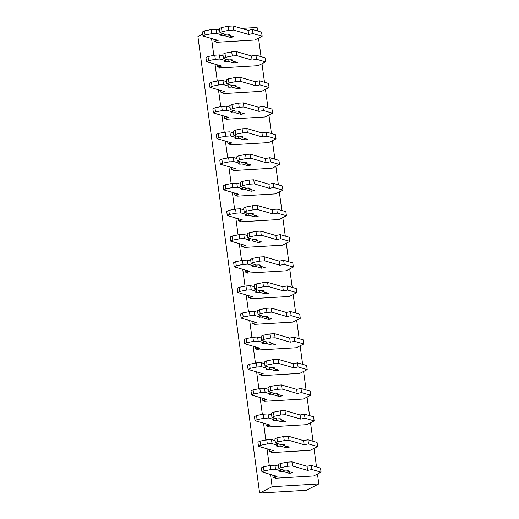 <?xml version="1.0" encoding="UTF-8"?>
<svg xmlns="http://www.w3.org/2000/svg" width="519" height="519" viewBox="0 0 519 519"><rect width="100%" height="100%" fill="white"/><g stroke="black" fill="none" stroke-linecap="round" stroke-linejoin="round"><path stroke-width="0.78" d="M259.623 493.05L306.288 490.28L318.802 483.922L272.144 486.692L259.623 493.05L197.914 36.609L202.767 34.144M257.567 30.978L257.093 27.481L241.439 28.409M219.563 29.706L217.87 29.81M211.544 38.51L213.828 55.377M215.015 64.155L217.292 81.022M218.48 89.8L220.763 106.667M221.95 115.439L224.227 132.306M225.415 141.084L227.698 157.951M228.879 166.722L231.163 183.596M232.35 192.367L234.627 209.235M235.814 218.012L238.098 234.88M239.285 243.651L241.562 260.519M242.749 269.296L245.033 286.164M246.214 294.935L248.497 311.809M249.684 320.58L251.962 337.447M253.149 346.225L255.432 363.092M256.62 371.864L258.897 388.737M260.084 397.509L262.367 414.376M263.555 423.154L265.832 440.021M267.019 448.792L269.303 465.66M270.483 474.437L272.144 486.692M258.527 38.095L261.031 56.623M261.991 63.733L264.502 82.261M265.462 89.378L267.966 107.907M268.926 115.017L271.431 133.545M272.397 140.662L274.901 159.19M275.861 166.307L278.366 184.835M279.326 191.946L281.836 210.474M282.797 217.591L285.301 236.119M286.261 243.236L288.765 261.764M289.732 268.874L292.236 287.403M293.196 294.52L295.7 313.048M296.667 320.158L299.171 338.686M300.131 345.803L302.635 364.332M303.596 371.448L306.106 389.977M307.066 397.087L309.571 415.615M310.531 422.732L313.035 441.26M314.001 448.377L316.506 466.905M317.466 474.016L318.802 483.922M216.073 41.805L216.144 42.318L254.712 40.034L262.147 36.252L253.019 33.599L248.659 34.449L233.524 30.05L228.814 30.336L222.035 31.659L219.965 32.71L225.415 34.293A4.197 0.681 -7.7 0 1 229.242 34.462A4.197 0.681 -7.7 0 1 228.139 35.084L233.9 36.81L230.384 37.387L224.746 35.753L224.519 34.033M265.618 61.897L256.483 59.237L255.932 55.137L265.06 57.791L265.618 61.897L258.177 65.673L219.608 67.963L219.537 67.451M269.082 87.536L259.948 84.882L259.396 80.782L268.531 83.436L269.082 87.536L261.641 91.318L223.073 93.602L223.008 93.089M272.553 113.181L263.418 110.528L262.861 106.421L271.995 109.074L272.553 113.181L265.112 116.957L226.544 119.247L226.472 118.734M276.017 138.82L266.883 136.166L266.331 132.066L275.459 134.719L276.017 138.82L268.576 142.602L230.008 144.892L229.943 144.379M279.482 164.465L270.354 161.811L269.796 157.705L278.93 160.365L279.482 164.465L272.047 168.247L233.479 170.53L233.407 170.018M282.952 190.11L273.818 187.456L273.266 183.35L282.394 186.003L282.952 190.11L275.511 193.885L236.943 196.176L236.872 195.663M286.417 215.748L277.289 213.095L276.731 208.995L285.865 211.648L286.417 215.748L278.975 219.531L240.407 221.821L240.342 221.308M289.887 241.393L280.753 238.74L280.195 234.633L289.33 237.293L289.887 241.393L282.446 245.176L243.878 247.459L243.807 246.947M293.352 267.038L284.217 264.379L283.666 260.279L292.794 262.932L293.352 267.038L285.911 270.814L247.342 273.104L247.278 272.592M296.816 292.677L287.688 290.024L287.13 285.924L296.265 288.577L296.816 292.677L289.381 296.459L250.813 298.743L250.742 298.23M300.287 318.322L291.153 315.669L290.601 311.562L299.729 314.216L300.287 318.322L292.846 322.098L254.278 324.388L254.206 323.875M303.751 343.961L294.623 341.307L294.065 337.207L303.2 339.861L303.751 343.961L296.317 347.743L257.748 350.033L257.677 349.521M307.222 369.606L298.088 366.952L297.53 362.846L306.664 365.506L307.222 369.606L299.781 373.388L261.213 375.672L261.141 375.159M310.686 395.251L301.552 392.598L301.001 388.491L310.135 391.144L310.686 395.251L303.245 399.027L264.677 401.317L264.612 400.804M314.157 420.89L305.023 418.236L304.465 414.136L313.599 416.789L314.157 420.89L306.716 424.672L268.148 426.962L268.076 426.443M317.622 446.535L308.487 443.881L307.936 439.775L317.064 442.435L317.622 446.535L310.18 450.317L271.612 452.6L271.541 452.088M321.086 472.18L311.958 469.52L311.4 465.42L320.534 468.073L321.086 472.18L313.651 475.955L275.083 478.246L275.012 477.733M213.809 39.172L214.088 41.228L216.76 42.007L216.144 42.318M219.647 30.323L216.021 29.272L211.311 29.551L204.531 30.881L202.462 31.931L203.02 36.032L218.155 40.43L214.088 41.228M204.531 30.881L205.083 34.981L203.02 36.032M211.311 29.551L211.862 33.657L205.083 34.981M216.021 29.272L216.579 33.378L211.862 33.657M221.795 33.242L222.028 34.961L216.579 33.378M224.746 35.753A4.197 0.681 -7.7 0 1 220.925 35.584A4.197 0.681 -7.7 0 1 222.028 34.961M228.01 34.15L228.139 35.084M262.147 36.252L261.595 32.152L252.461 29.492L248.101 30.349L232.973 25.95L228.256 26.229L221.477 27.559L219.414 28.61L219.965 32.71M221.477 27.559L222.035 31.659M228.256 26.229L228.814 30.336M232.973 25.95L233.524 30.05M248.101 30.349L248.659 34.449M252.461 29.492L253.019 33.599M217.273 64.81L217.552 66.873L220.225 67.652L219.608 67.963M223.112 55.968L219.492 54.917L214.775 55.196L207.996 56.526L205.933 57.57L206.484 61.677L221.619 66.075L217.552 66.873M207.996 56.526L208.554 60.626L206.484 61.677M214.775 55.196L215.333 59.296L208.554 60.626M219.492 54.917L220.043 59.017L215.333 59.296M225.259 58.887L225.493 60.6L220.043 59.017M231.48 59.795L231.604 60.729L237.365 62.455L233.855 63.033L228.217 61.391L227.984 59.679M228.217 61.391A4.197 0.681 -7.7 0 1 224.39 61.229A4.197 0.681 -7.7 0 1 225.493 60.6M255.932 55.137L251.572 55.994L236.437 51.595L231.721 51.874L224.948 53.204L222.878 54.248L223.436 58.355L228.885 59.938A4.197 0.681 -7.7 0 1 232.707 60.1A4.197 0.681 -7.7 0 1 231.604 60.729M224.948 53.204L225.499 57.304L223.436 58.355M231.721 51.874L232.278 55.974L225.499 57.304M236.437 51.595L236.995 55.695L232.278 55.974M251.572 55.994L252.124 60.094L236.995 55.695M256.483 59.237L252.124 60.094M220.744 90.455L221.023 92.512L223.689 93.29L223.073 93.602M226.576 81.613L222.956 80.555L218.246 80.834L211.467 82.164L209.397 83.215L209.955 87.315L225.09 91.72L221.023 92.512M211.467 82.164L212.018 86.271L209.955 87.315M218.246 80.834L218.797 84.941L212.018 86.271M222.956 80.555L223.514 84.662L218.797 84.941M228.73 84.526L228.963 86.245L223.514 84.662M234.945 85.434L235.075 86.368L240.835 88.094L237.319 88.671L231.682 87.036L231.448 85.317M231.682 87.036A4.197 0.681 -7.7 0 1 227.86 86.868A4.197 0.681 -7.7 0 1 228.963 86.245M259.396 80.782L255.037 81.632L239.901 77.234L235.191 77.513L228.412 78.843L226.349 79.894L226.9 83.994L232.35 85.583A4.197 0.681 -7.7 0 1 236.177 85.745A4.197 0.681 -7.7 0 1 235.075 86.368M228.412 78.843L228.963 82.949L226.9 83.994M235.191 77.513L235.743 81.619L228.963 82.949M239.901 77.234L240.459 81.34L235.743 81.619M255.037 81.632L255.595 85.739L240.459 81.34M259.948 84.882L255.595 85.739M224.208 116.094L224.487 118.157L227.16 118.935L226.544 119.247M230.047 107.251L226.427 106.2L221.71 106.479L214.931 107.809L212.868 108.86L213.419 112.96L228.555 117.359L224.487 118.157M214.931 107.809L215.489 111.909L213.419 112.96M221.71 106.479L222.262 110.579L215.489 111.909M226.427 106.2L226.978 110.3L222.262 110.579M232.194 110.171L232.428 111.89L226.978 110.3M238.416 111.079L238.539 112.013L244.3 113.739L240.79 114.316L235.152 112.675L234.919 110.962M235.152 112.675A4.197 0.681 -7.7 0 1 231.325 112.513A4.197 0.681 -7.7 0 1 232.428 111.89M262.861 106.421L258.507 107.277L243.372 102.879L238.656 103.158L231.876 104.488L229.813 105.539L230.371 109.639L235.821 111.222A4.197 0.681 -7.7 0 1 239.642 111.39A4.197 0.681 -7.7 0 1 238.539 112.013M231.876 104.488L232.434 108.588L230.371 109.639M238.656 103.158L239.214 107.258L232.434 108.588M243.372 102.879L243.924 106.979L239.214 107.258M258.507 107.277L259.059 111.377L243.924 106.979M263.418 110.528L259.059 111.377M227.672 141.739L227.951 143.802L230.624 144.574L230.008 144.892M233.511 132.896L229.891 131.845L225.175 132.124L218.395 133.454L216.332 134.499L216.89 138.605L232.019 143.004L227.951 143.802M218.395 133.454L218.953 137.554L216.89 138.605M225.175 132.124L225.733 136.225L218.953 137.554M229.891 131.845L230.442 135.946L225.733 136.225M235.665 135.809L235.892 137.529L230.442 135.946M241.88 136.718L242.003 137.658L247.771 139.384L244.254 139.961L238.617 138.32L238.383 136.601M238.617 138.32A4.197 0.681 -7.7 0 1 234.796 138.158A4.197 0.681 -7.7 0 1 235.892 137.529M266.331 132.066L261.972 132.922L246.836 128.517L242.126 128.803L235.347 130.126L233.278 131.177L233.835 135.284L239.285 136.867A4.197 0.681 -7.7 0 1 243.106 137.029A4.197 0.681 -7.7 0 1 242.003 137.658M235.347 130.126L235.898 134.233L233.835 135.284M242.126 128.803L242.678 132.903L235.898 134.233M246.836 128.517L247.394 132.624L242.678 132.903M261.972 132.922L262.53 137.022L247.394 132.624M266.883 136.166L262.53 137.022M231.143 167.384L231.422 169.441L234.095 170.219L233.479 170.53M236.982 158.535L233.355 157.484L228.645 157.763L221.866 159.093L219.803 160.144L220.354 164.244L235.49 168.643L231.422 169.441M221.866 159.093L222.417 163.2L220.354 164.244M228.645 157.763L229.197 161.87L222.417 163.2M233.355 157.484L233.913 161.591L229.197 161.87M239.129 161.454L239.363 163.174L233.913 161.591M245.344 162.363L245.474 163.297L251.235 165.023L247.725 165.6L242.081 163.965L241.854 162.246M242.081 163.965A4.197 0.681 -7.7 0 1 238.26 163.796A4.197 0.681 -7.7 0 1 239.363 163.174M269.796 157.705L265.436 158.561L250.307 154.162L245.591 154.441L238.811 155.771L236.748 156.822L237.3 160.922L242.749 162.505A4.197 0.681 -7.7 0 1 246.577 162.674A4.197 0.681 -7.7 0 1 245.474 163.297M238.811 155.771L239.369 159.871L237.3 160.922M245.591 154.441L246.149 158.548L239.369 159.871M250.307 154.162L250.859 158.269L246.149 158.548M265.436 158.561L265.994 162.668L250.859 158.269M270.354 161.811L265.994 162.668M234.607 193.023L234.886 195.086L237.559 195.864L236.943 196.176M240.446 184.18L236.826 183.129L232.11 183.408L225.33 184.738L223.267 185.789L223.819 189.889L238.954 194.288L234.886 195.086M225.33 184.738L225.888 188.838L223.819 189.889M232.11 183.408L232.668 187.508L225.888 188.838M236.826 183.129L237.378 187.229L232.668 187.508M242.6 187.1L242.827 188.812L237.378 187.229M248.815 188.008L248.938 188.942L254.706 190.668L251.19 191.245L245.552 189.604L245.318 187.891M245.552 189.604A4.197 0.681 -7.7 0 1 241.724 189.441A4.197 0.681 -7.7 0 1 242.827 188.812M273.266 183.35L268.907 184.206L253.772 179.808L249.062 180.087L242.282 181.416L240.213 182.461L240.771 186.568L246.22 188.15A4.197 0.681 -7.7 0 1 250.041 188.319A4.197 0.681 -7.7 0 1 248.938 188.942M242.282 181.416L242.834 185.517L240.771 186.568M249.062 180.087L249.613 184.187L242.834 185.517M253.772 179.808L254.329 183.908L249.613 184.187M268.907 184.206L269.458 188.306L254.329 183.908M273.818 187.456L269.458 188.306M238.078 218.668L238.357 220.731L241.03 221.503L240.407 221.821M243.911 209.825L240.291 208.768L235.581 209.053L228.801 210.377L226.732 211.428L227.29 215.534L242.425 219.933L238.357 220.731M228.801 210.377L229.353 214.483L227.29 215.534M235.581 209.053L236.132 213.153L229.353 214.483M240.291 208.768L240.848 212.874L236.132 213.153M246.064 212.738L246.298 214.457L240.848 212.874M252.279 213.646L252.409 214.587L258.17 216.306L254.654 216.89L249.016 215.249L248.783 213.53M249.016 215.249A4.197 0.681 -7.7 0 1 245.195 215.08A4.197 0.681 -7.7 0 1 246.298 214.457M276.731 208.995L272.371 209.845L257.242 205.446L252.526 205.725L245.747 207.055L243.683 208.106L244.235 212.206L249.684 213.796A4.197 0.681 -7.7 0 1 253.512 213.958A4.197 0.681 -7.7 0 1 252.409 214.587M245.747 207.055L246.304 211.162L244.235 212.206M252.526 205.725L253.077 209.832L246.304 211.162M257.242 205.446L257.794 209.553L253.077 209.832M272.371 209.845L272.929 213.951L257.794 209.553M277.289 213.095L272.929 213.951M241.543 244.313L241.822 246.369L244.494 247.148L243.878 247.459M247.381 235.464L243.761 234.413L239.045 234.692L232.265 236.022L230.202 237.073L230.754 241.173L245.889 245.571L241.822 246.369M232.265 236.022L232.823 240.122L230.754 241.173M239.045 234.692L239.603 238.798L232.823 240.122M243.761 234.413L244.313 238.519L239.603 238.798M249.529 238.383L249.762 240.102L244.313 238.519M255.75 239.291L255.873 240.226L261.634 241.951L258.125 242.529L252.487 240.894L252.253 239.175M252.487 240.894A4.197 0.681 -7.7 0 1 248.659 240.725A4.197 0.681 -7.7 0 1 249.762 240.102M280.195 234.633L275.842 235.49L260.707 231.091L255.99 231.37L249.211 232.7L247.148 233.751L247.706 237.851L253.155 239.434A4.197 0.681 -7.7 0 1 256.976 239.603A4.197 0.681 -7.7 0 1 255.873 240.226M249.211 232.7L249.769 236.8L247.706 237.851M255.99 231.37L256.548 235.477L249.769 236.8M260.707 231.091L261.258 235.191L256.548 235.477M275.842 235.49L276.393 239.59L261.258 235.191M280.753 238.74L276.393 239.59M245.013 269.951L245.286 272.014L247.959 272.786L247.342 273.104M250.846 261.109L247.226 260.058L242.509 260.337L235.736 261.667L233.667 262.711L234.225 266.818L249.354 271.216L245.286 272.014M235.736 261.667L236.288 265.767L234.225 266.818M242.509 260.337L243.067 264.437L236.288 265.767M247.226 260.058L247.784 264.158L243.067 264.437M253 264.028L253.233 265.741L247.784 264.158M259.215 264.937L259.344 265.871L265.105 267.596L261.589 268.174L255.951 266.532L255.718 264.82M255.951 266.532A4.197 0.681 -7.7 0 1 252.13 266.37A4.197 0.681 -7.7 0 1 253.233 265.741M283.666 260.279L279.306 261.135L264.171 256.736L259.461 257.015L252.682 258.345L250.619 259.39L251.17 263.496L256.62 265.079A4.197 0.681 -7.7 0 1 260.441 265.241A4.197 0.681 -7.7 0 1 259.344 265.871M252.682 258.345L253.233 262.445L251.17 263.496M259.461 257.015L260.013 261.115L253.233 262.445M264.171 256.736L264.729 260.836L260.013 261.115M279.306 261.135L279.864 265.235L264.729 260.836M284.217 264.379L279.864 265.235M248.478 295.596L248.757 297.653L251.43 298.431L250.813 298.743M254.316 286.754L250.69 285.697L245.98 285.975L239.201 287.305L237.138 288.356L237.689 292.457L252.824 296.862L248.757 297.653M239.201 287.305L239.752 291.412L237.689 292.457M245.98 285.975L246.531 290.082L239.752 291.412M250.69 285.697L251.248 289.803L246.531 290.082M256.464 289.667L256.697 291.386L251.248 289.803M262.679 290.575L262.809 291.509L268.57 293.235L265.06 293.812L259.416 292.178L259.189 290.458M259.416 292.178A4.197 0.681 -7.7 0 1 255.595 292.009A4.197 0.681 -7.7 0 1 256.697 291.386M287.13 285.924L282.777 286.773L267.642 282.375L262.925 282.654L256.146 283.984L254.083 285.035L254.634 289.135L260.084 290.718A4.197 0.681 -7.7 0 1 263.912 290.887A4.197 0.681 -7.7 0 1 262.809 291.509M256.146 283.984L256.704 288.09L254.634 289.135M262.925 282.654L263.483 286.76L256.704 288.09M267.642 282.375L268.193 286.482L263.483 286.76M282.777 286.773L283.329 290.88L268.193 286.482M287.688 290.024L283.329 290.88M251.942 321.235L252.221 323.298L254.894 324.077L254.278 324.388M257.781 312.393L254.161 311.342L249.444 311.621L242.665 312.951L240.602 314.001L241.16 318.102L256.289 322.5L252.221 323.298M242.665 312.951L243.223 317.051L241.16 318.102M249.444 311.621L250.002 315.721L243.223 317.051M254.161 311.342L254.712 315.442L250.002 315.721M259.935 315.312L260.162 317.031L254.712 315.442M266.15 316.22L266.273 317.154L272.04 318.88L268.524 319.457L262.886 317.816L262.653 316.103M262.886 317.816A4.197 0.681 -7.7 0 1 259.059 317.654A4.197 0.681 -7.7 0 1 260.162 317.031M290.601 311.562L286.241 312.419L271.106 308.02L266.396 308.299L259.617 309.629L257.547 310.68L258.105 314.78L263.555 316.363A4.197 0.681 -7.7 0 1 267.376 316.532A4.197 0.681 -7.7 0 1 266.273 317.154M259.617 309.629L260.168 313.729L258.105 314.78M266.396 308.299L266.948 312.399L260.168 313.729M271.106 308.02L271.664 312.12L266.948 312.399M286.241 312.419L286.793 316.519L271.664 312.12M291.153 315.669L286.793 316.519M255.413 346.88L255.692 348.943L258.365 349.715L257.748 350.033M261.252 338.038L257.625 336.987L252.915 337.266L246.136 338.596L244.066 339.64L244.624 343.747L259.76 348.145L255.692 348.943M246.136 338.596L246.687 342.696L244.624 343.747M252.915 337.266L253.467 341.366L246.687 342.696M257.625 336.987L258.183 341.087L253.467 341.366M263.399 340.951L263.633 342.67L258.183 341.087M269.614 341.859L269.744 342.8L275.505 344.525L271.988 345.103L266.351 343.461L266.124 341.742M266.351 343.461A4.197 0.681 -7.7 0 1 262.53 343.299A4.197 0.681 -7.7 0 1 263.633 342.67M294.065 337.207L289.706 338.064L274.577 333.659L269.861 333.944L263.081 335.268L261.018 336.318L261.57 340.425L267.019 342.008A4.197 0.681 -7.7 0 1 270.847 342.17A4.197 0.681 -7.7 0 1 269.744 342.8M263.081 335.268L263.639 339.374L261.57 340.425M269.861 333.944L270.418 338.044L263.639 339.374M274.577 333.659L275.128 337.765L270.418 338.044M289.706 338.064L290.264 342.164L275.128 337.765M294.623 341.307L290.264 342.164M258.877 372.525L259.156 374.582L261.829 375.36L261.213 375.672M264.716 363.676L261.096 362.625L256.38 362.904L249.6 364.234L247.537 365.285L248.088 369.385L263.224 373.784L259.156 374.582M249.6 364.234L250.158 368.341L248.088 369.385M256.38 362.904L256.937 367.011L250.158 368.341M261.096 362.625L261.647 366.732L256.937 367.011M266.863 366.596L267.097 368.315L261.647 366.732M273.085 367.504L273.208 368.438L278.969 370.164L275.459 370.741L269.822 369.106L269.588 367.387M269.822 369.106A4.197 0.681 -7.7 0 1 265.994 368.938A4.197 0.681 -7.7 0 1 267.097 368.315M297.53 362.846L293.177 363.702L278.041 359.304L273.325 359.583L266.552 360.913L264.482 361.964L265.04 366.064L270.49 367.647A4.197 0.681 -7.7 0 1 274.311 367.815A4.197 0.681 -7.7 0 1 273.208 368.438M266.552 360.913L267.103 365.013L265.04 366.064M273.325 359.583L273.883 363.689L267.103 365.013M278.041 359.304L278.599 363.41L273.883 363.689M293.177 363.702L293.728 367.809L278.599 363.41M298.088 366.952L293.728 367.809M262.348 398.164L262.627 400.227L265.293 401.005L264.677 401.317M268.18 389.321L264.56 388.27L259.85 388.549L253.071 389.879L251.001 390.93L251.559 395.03L266.695 399.429L262.627 400.227M253.071 389.879L253.622 393.979L251.559 395.03M259.85 388.549L260.402 392.649L253.622 393.979M264.56 388.27L265.118 392.37L260.402 392.649M270.334 392.241L270.568 393.953L265.118 392.37M276.549 393.149L276.679 394.083L282.44 395.809L278.924 396.386L273.286 394.745L273.052 393.032M273.286 394.745A4.197 0.681 -7.7 0 1 269.465 394.583A4.197 0.681 -7.7 0 1 270.568 393.953M301.001 388.491L296.641 389.347L281.506 384.949L276.796 385.228L270.016 386.558L267.953 387.602L268.505 391.709L273.954 393.292A4.197 0.681 -7.7 0 1 277.782 393.46A4.197 0.681 -7.7 0 1 276.679 394.083M270.016 386.558L270.568 390.658L268.505 391.709M276.796 385.228L277.347 389.328L270.568 390.658M281.506 384.949L282.064 389.049L277.347 389.328M296.641 389.347L297.199 393.447L282.064 389.049M301.552 392.598L297.199 393.447M265.812 423.809L266.091 425.872L268.764 426.644L268.148 426.962M271.651 414.966L268.031 413.909L263.315 414.194L256.535 415.518L254.472 416.569L255.024 420.675L270.159 425.074L266.091 425.872M256.535 415.518L257.093 419.624L255.024 420.675M263.315 414.194L263.866 418.295L257.093 419.624M268.031 413.909L268.583 418.016L263.866 418.295M273.798 417.879L274.032 419.599L268.583 418.016M280.02 418.788L280.143 419.728L285.904 421.447L282.394 422.031L276.757 420.39L276.523 418.671M276.757 420.39A4.197 0.681 -7.7 0 1 272.929 420.221A4.197 0.681 -7.7 0 1 274.032 419.599M304.465 414.136L300.112 414.986L284.976 410.587L280.26 410.866L273.481 412.196L271.418 413.247L271.975 417.347L277.418 418.937A4.197 0.681 -7.7 0 1 281.246 419.099A4.197 0.681 -7.7 0 1 280.143 419.728M273.481 412.196L274.038 416.303L271.975 417.347M280.26 410.866L280.818 414.973L274.038 416.303M284.976 410.587L285.528 414.694L280.818 414.973M300.112 414.986L300.663 419.093L285.528 414.694M305.023 418.236L300.663 419.093M269.277 449.454L269.556 451.511L272.228 452.289L271.612 452.6M275.115 440.605L271.495 439.554L266.779 439.833L260 441.163L257.937 442.214L258.494 446.314L273.623 450.713L269.556 451.511M260 441.163L260.557 445.263L258.494 446.314M266.779 439.833L267.337 443.94L260.557 445.263M271.495 439.554L272.047 443.661L267.337 443.94M277.269 443.524L277.496 445.244L272.047 443.661M283.484 444.433L283.608 445.367L289.375 447.093L285.859 447.67L280.221 446.035L279.988 444.316M280.221 446.035A4.197 0.681 -7.7 0 1 276.4 445.866A4.197 0.681 -7.7 0 1 277.496 445.244M307.936 439.775L303.576 440.631L288.441 436.232L283.731 436.511L276.951 437.841L274.882 438.892L275.44 442.992L280.889 444.575A4.197 0.681 -7.7 0 1 284.71 444.744A4.197 0.681 -7.7 0 1 283.608 445.367M276.951 437.841L277.503 441.941L275.44 442.992M283.731 436.511L284.282 440.612L277.503 441.941M288.441 436.232L288.999 440.333L284.282 440.612M303.576 440.631L304.134 444.731L288.999 440.333M308.487 443.881L304.134 444.731M272.747 475.093L273.026 477.156L275.699 477.928L275.083 478.246M278.586 466.25L274.96 465.199L270.25 465.478L263.47 466.808L261.407 467.853L261.959 471.959L277.094 476.358L273.026 477.156M263.47 466.808L264.022 470.908L261.959 471.959M270.25 465.478L270.801 469.578L264.022 470.908M274.96 465.199L275.518 469.299L270.801 469.578M280.734 469.17L280.967 470.882L275.518 469.299M286.949 470.078L287.078 471.012L292.839 472.738L289.33 473.315L283.685 471.674L283.458 469.961M283.685 471.674A4.197 0.681 -7.7 0 1 279.864 471.512A4.197 0.681 -7.7 0 1 280.967 470.882M311.4 465.42L307.04 466.276L291.912 461.878L287.195 462.157L280.416 463.486L278.353 464.531L278.904 468.638L284.354 470.22A4.197 0.681 -7.7 0 1 288.181 470.383A4.197 0.681 -7.7 0 1 287.078 471.012M280.416 463.486L280.974 467.587L278.904 468.638M287.195 462.157L287.753 466.257L280.974 467.587M291.912 461.878L292.463 465.978L287.753 466.257M307.04 466.276L307.598 470.376L292.463 465.978M311.958 469.52L307.598 470.376M230.157 35.675L230.384 37.387M233.621 61.313L233.855 63.033M237.086 86.958L237.319 88.671M240.557 112.597L240.79 114.316M244.021 138.242L244.254 139.961M247.492 163.887L247.725 165.6M250.956 189.526L251.19 191.245M254.427 215.171L254.654 216.89M257.891 240.816L258.125 242.529M261.355 266.455L261.589 268.174M264.826 292.1L265.06 293.812M268.291 317.738L268.524 319.457M271.761 343.383L271.988 345.103M275.226 369.028L275.459 370.741M278.69 394.667L278.924 396.386M282.161 420.312L282.394 422.031M285.625 445.957L285.859 447.67M289.096 471.596L289.33 473.315"/></g></svg>
